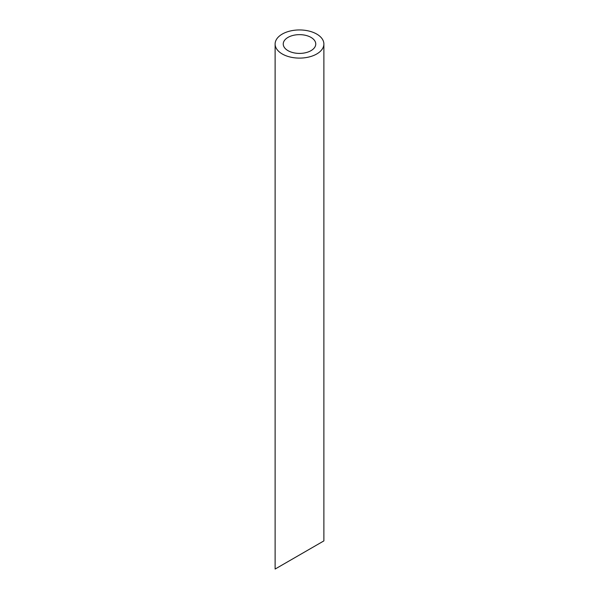 <?xml version="1.0" encoding="UTF-8"?>
<svg xmlns="http://www.w3.org/2000/svg" width="599" height="599" viewBox="0 0 599 599"><rect width="100%" height="100%" fill="white"/><g stroke="black" fill="none" stroke-linecap="round" stroke-linejoin="round"><path stroke-width="0.9" d="M288.007 50.66A16.255 9.382 0 0 0 305.722 52.697A16.255 9.382 0 0 0 315.755 44.026A16.255 9.382 0 0 0 299.5 34.645A16.255 9.382 0 0 0 283.245 44.026A16.255 9.382 0 0 0 288.007 50.66M288.007 561.607L283.245 564.355M315.755 545.592L310.993 548.34M282.264 53.977A24.379 14.077 0 0 0 308.829 57.032A24.379 14.077 0 0 0 323.879 44.026A24.379 14.077 0 0 0 299.5 29.95A24.379 14.077 0 0 0 275.121 44.026A24.379 14.077 0 0 0 282.264 53.977M323.879 44.026L323.879 540.897L275.121 569.05L275.121 44.026"/></g></svg>
